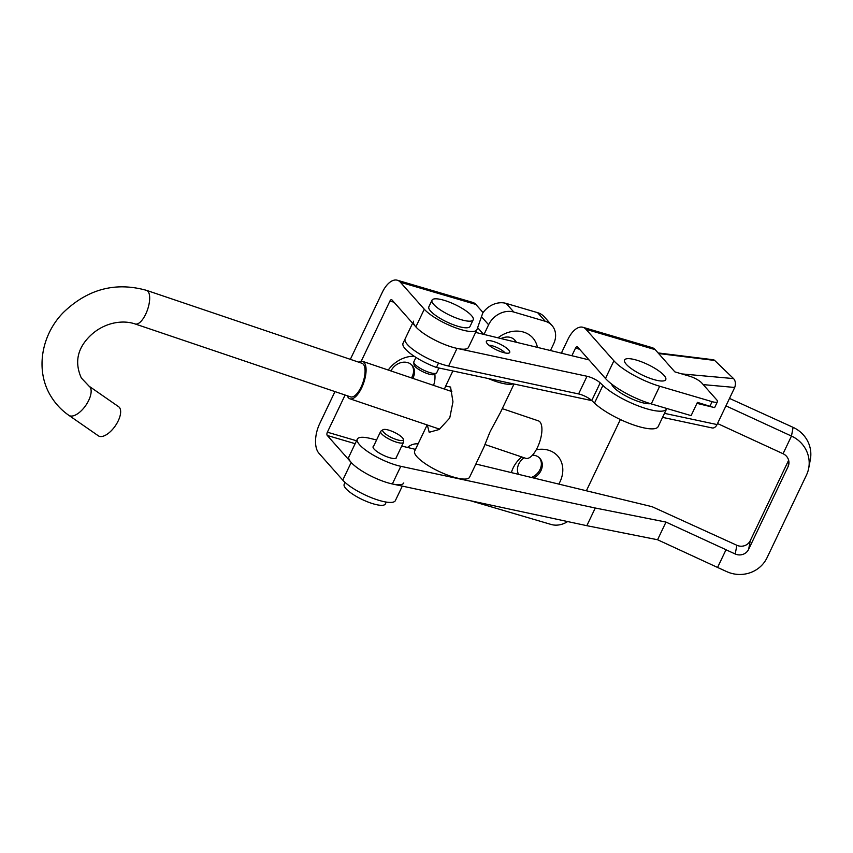 <?xml version="1.0" encoding="UTF-8"?>
<svg xmlns="http://www.w3.org/2000/svg" width="853" height="853" viewBox="0 0 853 853"><rect width="100%" height="100%" fill="white"/><g stroke="black" fill="none" stroke-linecap="round" stroke-linejoin="round"><path stroke-width="1.28" d="M414.142 356.234A28.33 23.298 138.4 0 0 388.243 370.042M412.788 378.348A13.435 11.046 138.4 0 0 412.116 365.393A13.435 11.046 138.4 0 0 407.649 362.6A13.435 11.046 138.4 0 0 390.983 370.959M537.433 347.384A28.33 23.298 138.4 0 0 523.401 332.041A28.33 23.298 138.4 0 0 497.949 337.82M516.332 342.266A13.435 11.046 138.4 0 0 514.977 340.251A13.435 11.046 138.4 0 0 510.51 337.457A13.435 11.046 138.4 0 0 501.042 338.566M558.79 484.088A28.33 23.298 138.4 0 0 548.351 450.171A28.33 23.298 138.4 0 0 536.26 449.766M521.695 456.941A28.33 23.298 138.4 0 0 511.373 472.605M533.594 477.989A13.435 11.046 138.4 0 0 539.928 458.392A13.435 11.046 138.4 0 0 535.46 455.598A13.435 11.046 138.4 0 0 532.475 455.15M524.168 457.773A13.435 11.046 138.4 0 0 518.549 474.343M626.283 364.284A22.807 5.939 -154.5 0 1 624.567 360.019A22.807 5.939 -154.5 0 1 642.01 362.003A22.807 5.939 -154.5 0 1 664.029 375.384A22.807 5.939 -154.5 0 1 665.745 379.649A22.807 5.939 -154.5 0 1 648.301 377.666A22.807 5.939 -154.5 0 1 626.283 364.284M394.011 302.229L389.938 301.034A2.538 1.279 -73.6 0 1 391.612 299.68A2.538 1.279 -73.6 0 1 391.943 299.904L415.859 326.88A30.409 7.922 25.5 0 0 452.495 347.235A30.409 7.922 25.5 0 0 468.468 347.374L476.891 329.706A30.409 7.922 25.5 0 0 476.976 329.503L482.969 312.465L475.867 304.446A22.807 11.537 106.4 0 0 472.818 302.442L397.327 280.232A22.807 11.537 -73.6 0 0 382.283 292.398L350.348 359.348M397.327 280.232A22.807 11.537 -73.6 0 1 400.377 282.236L424.282 309.212A30.409 7.922 25.5 0 0 460.919 329.567A30.409 7.922 25.5 0 0 476.891 329.706M696.954 403.362L713.119 407.265L697.423 402.371L691.111 415.624L651.265 403.906L659.689 386.238A38.012 9.905 -154.5 0 1 613.893 360.798L585.968 329.29A22.807 11.537 -73.6 0 0 582.919 327.285A22.807 11.537 -73.6 0 0 567.885 339.451L561.669 352.481A12.667 10.417 -41.6 0 1 561.317 353.163M579.603 349.282L575.53 348.077A2.538 1.279 -73.6 0 1 577.204 346.734A2.538 1.279 -73.6 0 1 577.545 346.947L605.47 378.465L613.893 360.798M659.689 386.238L712.116 401.656A10.14 2.644 25.5 0 0 717.437 401.71A10.14 2.644 25.5 0 0 716.68 399.812L701.763 382.976A10.14 2.644 25.5 0 0 689.544 376.194L674.862 371.876L655.168 349.645A22.807 11.537 106.4 0 0 652.118 347.64L582.919 327.285M651.265 403.906A38.012 9.905 -154.5 0 1 605.47 378.465M395.451 500.412A30.409 7.922 -154.5 0 1 395.365 500.615A30.409 7.922 -154.5 0 1 372.111 497.971A30.409 7.922 -154.5 0 1 342.757 480.122L318.851 453.146A22.807 11.537 -73.6 0 1 319.726 423.568L334.973 391.591M403.8 482.958A30.409 7.922 -154.5 0 1 380.545 480.303A30.409 7.922 -154.5 0 1 351.191 462.465L327.275 435.478L355.147 443.688M407.521 447.452A12.667 10.417 -41.6 0 1 418.087 443.912M389.938 301.034L361.245 361.192M345.102 395.024L327.371 432.194A2.538 1.279 -73.6 0 0 327.275 435.478M550.452 350.53L553.618 343.898A20.269 16.665 138.4 0 0 552.008 325.515A20.269 16.665 138.4 0 0 545.259 321.293L513.805 312.038A20.269 16.665 138.4 0 0 488.609 324.769L484.003 334.44M552.008 325.515L544.353 316.879A20.269 16.665 138.4 0 0 537.614 312.667L506.16 303.412A20.269 16.665 138.4 0 0 482.787 312.987M575.53 348.077L571.883 355.722M586.384 490.774L620.355 419.537M470.334 500.7L551.177 524.478A20.269 16.665 138.4 0 0 567.65 521.567M411.477 377.9A13.435 11.046 138.4 0 0 411.626 364.871M515.788 342.138A13.435 11.046 138.4 0 0 514.476 339.739M531.398 477.456A13.435 11.046 138.4 0 0 539.437 457.88M433.58 385.385A28.33 23.298 138.4 0 0 434.838 374.115M713.119 407.265L714.643 407.574L717.437 401.71M396.496 457.059A12.923 3.369 -154.5 0 1 396.442 457.762A12.923 3.369 -154.5 0 1 387.294 456.92A12.923 3.369 -154.5 0 1 374.787 449.776A12.923 3.369 -154.5 0 1 373.113 446.631A12.923 3.369 -154.5 0 1 373.625 446.14M611.612 384.053A22.807 5.939 25.5 0 0 614.661 388.296A22.807 5.939 25.5 0 0 650.487 403.672M508.036 349.314A12.923 3.369 25.5 0 0 495.529 342.181A12.923 3.369 25.5 0 0 486.381 341.339A12.923 3.369 25.5 0 0 488.065 344.484A12.923 3.369 25.5 0 0 500.572 351.617A12.923 3.369 25.5 0 0 509.71 352.46A12.923 3.369 25.5 0 0 508.036 349.314M591.843 400.622L436.416 367.462L438.527 363.047A30.409 7.922 -154.5 0 1 405.143 338.854A30.409 7.922 25.5 0 0 409.099 346.254A30.409 7.922 25.5 0 0 448.593 366.054L578.59 393.937A10.14 2.644 -154.5 0 1 591.747 400.537L594.488 403.117A38.012 9.905 25.5 0 0 631.273 424.112A38.012 9.905 25.5 0 0 658.164 426.596L666.588 408.928A38.012 9.905 25.5 0 0 666.758 408.459M413.577 321.186A30.409 7.922 25.5 0 0 417.522 328.586A30.409 7.922 25.5 0 0 457.027 348.387L587.013 376.269A10.14 2.644 -154.5 0 1 600.181 382.869L602.911 385.46A38.012 9.905 25.5 0 0 639.697 406.444A38.012 9.905 25.5 0 0 666.588 408.928M725.946 405.868L791.467 436.064L793.109 427.364L729.507 398.404M717.522 423.536L783.043 453.721L791.467 436.064A30.409 29.29 -169.3 0 1 808.708 468.212A30.409 29.29 -169.3 0 1 806.437 475.132L767.05 557.713A30.409 29.29 -169.3 0 1 726.799 571.649L717.586 567.458L726.02 549.737L665.99 522.079L595.266 508.015L400.782 466.303A30.409 7.922 -154.5 0 1 370.586 453.465A30.409 7.922 -154.5 0 1 357.332 439.103A30.409 7.922 -154.5 0 1 370.181 438.41L376.578 439.956M588.986 359.87L475.601 332.403M793.109 427.364A30.409 29.29 10.7 0 1 810.35 459.511L808.708 468.212M788.929 462.017L788.033 466.751A10.14 9.767 -169.3 0 0 783.043 453.721M788.033 466.751L748.635 549.332L750.288 540.631L788.63 460.247M475.878 464.011L652.087 506.693L736.864 545.28L735.222 553.981A10.14 9.767 -169.3 0 0 748.635 549.332M750.288 540.631A10.14 9.767 10.7 0 1 736.864 545.28M735.222 553.981L726.02 549.79M717.586 567.458L657.567 539.746L586.832 525.683L392.348 483.971A30.409 7.922 -154.5 0 1 362.162 471.123A30.409 7.922 -154.5 0 1 348.909 456.771L357.332 439.103M401.742 446.055L415.475 449.382M726.02 549.737L717.597 567.405M665.99 522.079L657.567 539.746M595.266 508.015L586.832 525.683M395.12 439.103A11.398 2.975 25.5 0 0 403.352 439.402A11.398 2.975 25.5 0 0 390.866 430.85A11.398 2.975 25.5 0 0 383.029 429.709A11.398 2.975 25.5 0 0 395.12 439.103M383.029 429.709L381.003 431.032A12.667 3.305 25.5 0 0 380.641 431.437A12.667 3.305 25.5 0 0 394.438 441.47A12.667 3.305 25.5 0 0 403.512 442.344A12.667 3.305 25.5 0 0 403.597 441.811L403.352 439.402M345.081 482.435L344.175 484.333A22.807 5.939 25.5 0 0 369.018 502.406A22.807 5.939 25.5 0 0 385.353 503.974L386.249 502.076M438.964 368.006L436.725 372.708A12.667 3.305 -154.5 0 1 436.363 373.113L434.348 374.435A11.398 2.975 -154.5 0 1 425.146 372.761A11.398 2.975 -154.5 0 1 414.942 366.395A11.398 2.975 -154.5 0 1 414.014 364.743L413.769 362.333A12.667 3.305 -154.5 0 1 413.854 361.8L415.955 357.407M436.363 373.113A12.667 3.305 -154.5 0 1 426.137 371.247A12.667 3.305 -154.5 0 1 414.803 364.178A12.667 3.305 -154.5 0 1 413.769 362.333M473.191 319.811L470.035 326.432A22.807 5.939 -154.5 0 1 452.591 324.449A22.807 5.939 -154.5 0 1 430.573 311.068A22.807 5.939 -154.5 0 1 428.856 306.803L432.023 300.171A22.807 5.939 -154.5 0 1 449.456 302.154A22.807 5.939 -154.5 0 1 471.474 315.546A22.807 5.939 -154.5 0 1 473.191 319.811A22.807 5.939 -154.5 0 1 455.747 317.828A22.807 5.939 -154.5 0 1 433.729 304.436A22.807 5.939 -154.5 0 1 432.023 300.171M505.083 352.939A10.14 2.644 25.5 0 0 493.695 346.222A10.14 2.644 25.5 0 0 488.929 345.241M444.445 389.064L445.661 386.089L450.565 387.059L452.964 401.848L449.819 417.607M449.467 418.322L439.156 429.496L429.187 432.29L427.342 425.007M489.942 432.023L483.758 447.484L469.566 477.243A30.409 7.922 -154.5 0 1 450.437 476.102A30.409 7.922 -154.5 0 1 414.675 451.056L427.14 424.933M513.154 383.839A30.409 7.922 -154.5 0 1 495.625 381.366A30.409 7.922 -154.5 0 1 488.172 378.508M490.283 431.298L500.551 412.276L514.028 384.021M347.246 395.749A19.768 7.944 -71.3 0 0 349.922 398.799A19.768 7.944 -71.3 0 0 361.341 388.499A19.768 7.944 -71.3 0 0 362.589 361.352A19.768 7.944 -71.3 0 0 358.623 362.152M484.984 444.509L525.757 458.317A19.768 7.944 -71.3 0 0 537.177 448.017A19.768 7.944 -71.3 0 0 538.424 420.87L502.289 408.64M360.819 387.635A17.742 7.123 -71.3 0 0 361.939 363.271L146.545 290.361A17.742 7.123 -71.3 0 1 148.411 291.982A17.742 7.123 -71.3 0 1 145.426 314.725A17.742 7.123 -71.3 0 1 135.169 323.969L350.572 396.88A17.742 7.123 -71.3 0 0 360.819 387.635M119.761 407.937A17.742 8.231 124.8 0 1 114.174 427.417A17.742 8.231 124.8 0 1 98.362 435.819L68.858 415.347A17.742 8.231 124.8 0 0 84.671 406.934A17.742 8.231 124.8 0 0 90.258 387.465A17.742 8.231 124.8 0 0 89.096 386.206L118.588 406.678A17.742 8.231 124.8 0 1 119.761 407.937M436.416 367.462A30.409 7.922 -154.5 0 1 403.042 343.269L412.607 323.212M681.782 373.913L733.559 378.593C735.51 380.801 735.904 383.754 734.721 387.465L717.032 424.559A6.589 4.308 102 0 1 712.17 427.95L662.568 417.362M733.559 378.593L714.665 360.446L658.612 353.537M658.068 352.929L713.236 359.731A6.589 3.807 97 0 1 714.665 360.446M424.282 309.212L415.859 326.88M561.669 352.481L562.532 353.462M477.627 327.659L483.523 334.323M585.968 329.29L655.168 349.645M400.377 282.236L475.867 304.446M481.476 316.719L488.609 324.769M506.16 303.412L513.805 312.038M537.614 312.667L545.259 321.293M327.371 432.194L356.533 440.777M342.757 480.122L351.191 462.465M712.116 401.656L710.005 406.081M594.488 403.117L602.911 385.46M591.747 400.537L600.181 382.869M578.59 393.937L587.013 376.269M448.593 366.054L457.027 348.387M400.782 466.303L392.348 483.971M717.032 424.559L664.476 413.353M734.721 387.465L703.203 384.607M402.296 486.103L395.365 500.615M403.512 442.344L395.931 458.253M380.641 431.437L373.06 447.345M445.661 386.089L452.868 370.98M146.545 290.361C115.443 281.682 87.731 289.05 63.389 312.465C41.019 335.144 35.101 370.959 50.967 396.346C55.562 403.906 61.533 410.24 68.858 415.347M89.096 386.206L81.334 377.996C74.595 362.92 77.165 349.24 89.043 336.978C95.557 330.271 103.32 325.75 112.329 323.404C120.625 321.432 128.238 321.624 135.169 323.969M362.589 361.352L451.845 391.57M349.922 398.799L439.658 429.176"/></g></svg>
